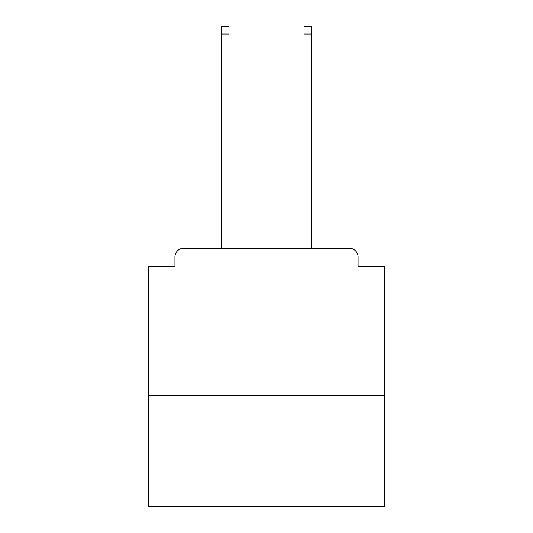 <?xml version="1.0" encoding="UTF-8"?>
<svg xmlns="http://www.w3.org/2000/svg" width="533" height="533" viewBox="0 0 533 533"><rect width="100%" height="100%" fill="white"/><g stroke="black" fill="none" stroke-linecap="round" stroke-linejoin="round"><path stroke-width="0.8" d="M384.653 395.879L384.653 266.5L358.069 266.5L358.069 257.046A8.861 8.861 0 0 0 349.208 248.185L183.792 248.185A8.861 8.861 0 0 0 174.931 257.046L174.931 266.5L148.347 266.5L148.347 506.35L384.653 506.35L384.653 395.879L148.347 395.879M174.931 257.046L174.931 266.5M349.208 248.185L311.692 248.185L311.692 34.032L304.017 34.032L304.017 26.65L311.692 26.65L311.692 34.032M221.308 34.032L221.308 26.65L228.983 26.65L228.983 34.032L221.308 34.032L221.308 248.185L183.792 248.185M358.069 266.5L358.069 257.046M228.983 34.032L228.983 248.185M304.017 248.185L304.017 34.032"/></g></svg>
